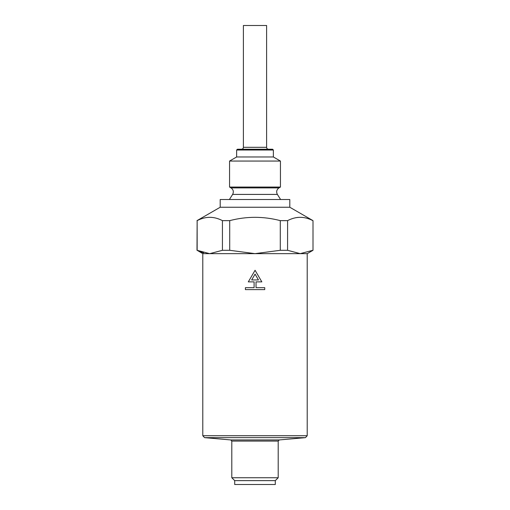 <?xml version="1.0" encoding="UTF-8"?>
<svg xmlns="http://www.w3.org/2000/svg" width="510" height="510" viewBox="0 0 510 510"><rect width="100%" height="100%" fill="white"/><g stroke="black" fill="none" stroke-linecap="round" stroke-linejoin="round"><path stroke-width="0.76" d="M245.399 289.61L264.735 289.61L264.735 287.678L256.033 287.678L256.033 281.877L261.834 281.877L255.07 270.274L248.3 281.877L254.101 281.877L254.101 287.678L245.399 287.678L245.399 289.61M236.634 150.016L273.366 150.016L272.595 149.239L237.405 149.239L236.634 150.016L236.634 156.972L229.564 161.058L229.564 187.062L280.436 187.062L278.976 187.909L231.024 187.909L229.564 187.062M289.801 207.245L289.801 199.512L220.199 199.512L220.199 207.245L289.801 207.245L313.006 220.639L313.006 250.295L307.205 253.648L300.212 253.648L312.853 250.295M303.157 253.457L302.149 253.566M300.269 253.648L255 253.648L280.283 250.295L287.57 250.295L300.212 253.648M312.853 220.639C304.445 216.227 296.017 216.227 287.57 220.639L280.283 220.639L280.283 250.295M280.283 220.639C263.453 216.221 246.598 216.221 229.717 220.639L229.717 250.295L255 253.648L209.788 253.648L222.43 250.295L229.717 250.295M229.717 220.639L222.43 220.639L222.43 250.295M222.43 220.639C214.028 216.227 205.6 216.227 197.147 220.639L197.147 250.295L209.578 253.648M203.566 252.801L200.162 251.659M197.153 250.302L202.795 253.648L202.795 435.725L307.205 435.725L305.439 437.65L204.561 437.65L202.795 435.725M287.57 250.295L287.595 220.626M295.724 217.732L296.597 217.579M297.285 217.477L298.286 217.375M307.555 218.458L309.009 218.956M209.788 253.648L202.795 253.648M197.147 220.639L196.994 250.295M243.397 147.307L266.602 147.307L266.602 25.5L243.397 25.5L243.397 147.307C243.283 148.48 242.639 149.124 241.466 149.239M273.366 150.016L273.366 156.972L280.436 161.058L229.564 161.058M273.366 156.972L236.634 156.972M261.834 281.877L255.07 270.274L248.3 281.877M275.298 480.63L275.298 484.5L234.702 484.5L234.702 480.63L231.801 477.736L278.199 477.736L275.298 480.63L234.702 480.63M255.07 274.112L258.468 279.939L251.666 279.939L255.07 274.112M280.615 199.512L277.376 194.418L232.624 194.418L229.385 199.512M279.263 439.939L278.199 441.093L231.801 441.093L230.737 439.939L279.263 439.939L305.439 437.65M220.199 207.245L196.994 220.639M277.376 194.418C276.076 191.798 276.605 189.631 278.976 187.909M232.624 194.418C233.924 191.798 233.395 189.631 231.024 187.909M280.436 161.058L280.436 187.062M313.006 220.639L313.006 250.295M266.602 147.307C266.717 148.48 267.361 149.124 268.534 149.239M230.737 439.939L204.561 437.65M231.801 441.093L231.801 477.736M278.199 441.093L278.199 477.736M307.205 253.648L307.205 435.725"/></g></svg>
